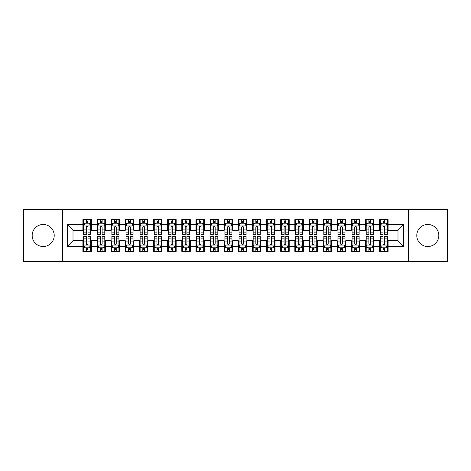 <?xml version="1.0" encoding="UTF-8"?>
<svg xmlns="http://www.w3.org/2000/svg" width="471" height="471" viewBox="0 0 471 471"><rect width="100%" height="100%" fill="white"/><g stroke="black" fill="none" stroke-linecap="round" stroke-linejoin="round"><path stroke-width="0.71" d="M427.809 224.479A11.021 11.021 0 0 0 416.788 235.5A11.021 11.021 0 0 0 427.809 246.521A11.021 11.021 0 0 0 438.831 235.5A11.021 11.021 0 0 0 427.809 224.479M43.191 224.479A11.021 11.021 0 0 0 32.169 235.5A11.021 11.021 0 0 0 43.191 246.521A11.021 11.021 0 0 0 54.212 235.5A11.021 11.021 0 0 0 43.191 224.479M408.31 261.64L447.45 261.64L447.45 209.36L408.31 209.36L408.31 261.64L62.69 261.64L62.69 209.36L23.55 209.36L23.55 261.64L62.69 261.64M408.31 209.36L62.69 209.36M67.353 246.38L67.353 224.62L82.896 224.62L82.896 230.272L73.005 230.272L73.005 240.728L67.353 246.38L82.896 246.38L82.896 251.396L91.374 251.396L91.374 246.38L97.026 246.38L97.026 251.396L105.504 251.396L105.504 246.38L111.156 246.38L111.156 251.396L119.634 251.396L119.634 246.38L125.286 246.38L125.286 251.396L133.764 251.396L133.764 246.38L139.416 246.38L139.416 251.396L147.894 251.396L147.894 246.38L153.546 246.38L153.546 251.396L162.024 251.396L162.024 246.38L167.676 246.38L167.676 251.396L176.154 251.396L176.154 246.38L181.806 246.38L181.806 251.396L190.284 251.396L190.284 246.38L195.936 246.38L195.936 251.396L204.414 251.396L204.414 246.38L210.066 246.38L210.066 251.396L218.544 251.396L218.544 246.38L224.196 246.38L224.196 251.396L232.674 251.396L232.674 246.38L238.326 246.38L238.326 251.396L246.804 251.396L246.804 246.38L252.456 246.38L252.456 251.396L260.934 251.396L260.934 246.38L266.586 246.38L266.586 251.396L275.064 251.396L275.064 246.38L280.716 246.38L280.716 251.396L289.194 251.396L289.194 246.38L294.846 246.38L294.846 251.396L303.324 251.396L303.324 246.38L308.976 246.38L308.976 251.396L317.454 251.396L317.454 246.38L323.106 246.38L323.106 251.396L331.584 251.396L331.584 246.38L337.236 246.38L337.236 251.396L345.714 251.396L345.714 246.38L351.366 246.38L351.366 251.396L359.844 251.396L359.844 246.38L365.496 246.38L365.496 251.396L373.974 251.396L373.974 246.38L379.626 246.38L379.626 251.396L388.104 251.396L388.104 240.728L397.995 240.728L397.995 230.272L388.104 230.272L388.104 224.62L403.647 224.62L403.647 246.38L388.104 246.38M388.104 224.62L388.104 219.604L379.626 219.604L379.626 224.62L373.974 224.62L373.974 219.604L365.496 219.604L365.496 224.62L359.844 224.62L359.844 219.604L351.366 219.604L351.366 224.62L345.714 224.62L345.714 219.604L337.236 219.604L337.236 224.62L331.584 224.62L331.584 219.604L323.106 219.604L323.106 224.62L317.454 224.62L317.454 219.604L308.976 219.604L308.976 224.62L303.324 224.62L303.324 219.604L294.846 219.604L294.846 224.62L289.194 224.62L289.194 219.604L280.716 219.604L280.716 224.62L275.064 224.62L275.064 219.604L266.586 219.604L266.586 224.62L260.934 224.62L260.934 219.604L252.456 219.604L252.456 224.62L246.804 224.62L246.804 219.604L238.326 219.604L238.326 224.62L232.674 224.62L232.674 219.604L224.196 219.604L224.196 224.62L218.544 224.62L218.544 219.604L210.066 219.604L210.066 224.62L204.414 224.62L204.414 219.604L195.936 219.604L195.936 224.62L190.284 224.62L190.284 219.604L181.806 219.604L181.806 224.62L176.154 224.62L176.154 219.604L167.676 219.604L167.676 224.62L162.024 224.62L162.024 219.604L153.546 219.604L153.546 224.62L147.894 224.62L147.894 219.604L139.416 219.604L139.416 224.62L133.764 224.62L133.764 219.604L125.286 219.604L125.286 224.62L119.634 224.62L119.634 219.604L111.156 219.604L111.156 224.62L105.504 224.62L105.504 219.604L97.026 219.604L97.026 224.62L91.374 224.62L91.374 219.604L82.896 219.604L82.896 224.62M373.974 246.38L373.974 240.728L379.626 240.728L379.626 246.38M403.647 224.62L397.995 230.272M359.844 246.38L359.844 240.728L365.496 240.728L365.496 246.38M379.626 224.62L379.626 230.272L373.974 230.272L373.974 224.62M345.714 246.38L345.714 240.728L351.366 240.728L351.366 246.38M365.496 224.62L365.496 230.272L359.844 230.272L359.844 224.62M331.584 246.38L331.584 240.728L337.236 240.728L337.236 246.38M351.366 224.62L351.366 230.272L345.714 230.272L345.714 224.62M317.454 246.38L317.454 240.728L323.106 240.728L323.106 246.38M337.236 224.62L337.236 230.272L331.584 230.272L331.584 224.62M303.324 246.38L303.324 240.728L308.976 240.728L308.976 246.38M323.106 224.62L323.106 230.272L317.454 230.272L317.454 224.62M289.194 246.38L289.194 240.728L294.846 240.728L294.846 246.38M308.976 224.62L308.976 230.272L303.324 230.272L303.324 224.62M275.064 246.38L275.064 240.728L280.716 240.728L280.716 246.38M294.846 224.62L294.846 230.272L289.194 230.272L289.194 224.62M260.934 246.38L260.934 240.728L266.586 240.728L266.586 246.38M280.716 224.62L280.716 230.272L275.064 230.272L275.064 224.62M246.804 246.38L246.804 240.728L252.456 240.728L252.456 246.38M266.586 224.62L266.586 230.272L260.934 230.272L260.934 224.62M232.674 246.38L232.674 240.728L238.326 240.728L238.326 246.38M252.456 224.62L252.456 230.272L246.804 230.272L246.804 224.62M218.544 246.38L218.544 240.728L224.196 240.728L224.196 246.38M238.326 224.62L238.326 230.272L232.674 230.272L232.674 224.62M204.414 246.38L204.414 240.728L210.066 240.728L210.066 246.38M224.196 224.62L224.196 230.272L218.544 230.272L218.544 224.62M190.284 246.38L190.284 240.728L195.936 240.728L195.936 246.38M210.066 224.62L210.066 230.272L204.414 230.272L204.414 224.62M176.154 246.38L176.154 240.728L181.806 240.728L181.806 246.38M195.936 224.62L195.936 230.272L190.284 230.272L190.284 224.62M162.024 246.38L162.024 240.728L167.676 240.728L167.676 246.38M181.806 224.62L181.806 230.272L176.154 230.272L176.154 224.62M147.894 246.38L147.894 240.728L153.546 240.728L153.546 246.38M167.676 224.62L167.676 230.272L162.024 230.272L162.024 224.62M133.764 246.38L133.764 240.728L139.416 240.728L139.416 246.38M153.546 224.62L153.546 230.272L147.894 230.272L147.894 224.62M119.634 246.38L119.634 240.728L125.286 240.728L125.286 246.38M139.416 224.62L139.416 230.272L133.764 230.272L133.764 224.62M105.504 246.38L105.504 240.728L111.156 240.728L111.156 246.38M125.286 224.62L125.286 230.272L119.634 230.272L119.634 224.62M91.374 246.38L91.374 240.728L97.026 240.728L97.026 246.38M111.156 224.62L111.156 230.272L105.504 230.272L105.504 224.62M73.005 240.728L82.896 240.728L82.896 246.38M97.026 224.62L97.026 230.272L91.374 230.272L91.374 224.62M379.626 223.136L380.332 223.136M387.397 223.136L388.104 223.136M365.496 223.136L366.202 223.136M373.267 223.136L373.974 223.136M351.366 223.136L352.072 223.136M359.137 223.136L359.844 223.136M337.236 223.136L337.942 223.136M345.007 223.136L345.714 223.136M323.106 223.136L323.812 223.136M330.877 223.136L331.584 223.136M308.976 223.136L309.683 223.136M316.748 223.136L317.454 223.136M294.846 223.136L295.553 223.136M302.618 223.136L303.324 223.136M280.716 223.136L281.423 223.136M288.488 223.136L289.194 223.136M266.586 223.136L267.293 223.136M274.358 223.136L275.064 223.136M252.456 223.136L253.162 223.136M260.228 223.136L260.934 223.136M238.326 223.136L239.032 223.136M246.097 223.136L246.804 223.136M224.196 223.136L224.903 223.136M231.968 223.136L232.674 223.136M210.066 223.136L210.773 223.136M217.838 223.136L218.544 223.136M195.936 223.136L196.643 223.136M203.708 223.136L204.414 223.136M181.806 223.136L182.512 223.136M189.577 223.136L190.284 223.136M167.676 223.136L168.382 223.136M175.447 223.136L176.154 223.136M153.546 223.136L154.252 223.136M161.317 223.136L162.024 223.136M139.416 223.136L140.123 223.136M147.188 223.136L147.894 223.136M125.286 223.136L125.992 223.136M133.058 223.136L133.764 223.136M111.156 223.136L111.862 223.136M118.927 223.136L119.634 223.136M97.026 223.136L97.733 223.136M104.797 223.136L105.504 223.136M82.896 223.136L83.603 223.136M90.668 223.136L91.374 223.136M82.896 247.864L83.603 247.864M90.668 247.864L91.374 247.864M97.026 247.864L97.733 247.864M104.797 247.864L105.504 247.864M111.156 247.864L111.862 247.864M118.927 247.864L119.634 247.864M125.286 247.864L125.992 247.864M133.058 247.864L133.764 247.864M139.416 247.864L140.123 247.864M147.188 247.864L147.894 247.864M153.546 247.864L154.252 247.864M161.317 247.864L162.024 247.864M167.676 247.864L168.382 247.864M175.447 247.864L176.154 247.864M181.806 247.864L182.512 247.864M189.577 247.864L190.284 247.864M195.936 247.864L196.643 247.864M203.708 247.864L204.414 247.864M210.066 247.864L210.773 247.864M217.838 247.864L218.544 247.864M224.196 247.864L224.903 247.864M231.968 247.864L232.674 247.864M238.326 247.864L239.032 247.864M246.097 247.864L246.804 247.864M252.456 247.864L253.162 247.864M260.228 247.864L260.934 247.864M266.586 247.864L267.293 247.864M274.358 247.864L275.064 247.864M280.716 247.864L281.423 247.864M288.488 247.864L289.194 247.864M294.846 247.864L295.553 247.864M302.618 247.864L303.324 247.864M308.976 247.864L309.683 247.864M316.748 247.864L317.454 247.864M323.106 247.864L323.812 247.864M330.877 247.864L331.584 247.864M337.236 247.864L337.942 247.864M345.007 247.864L345.714 247.864M351.366 247.864L352.072 247.864M359.137 247.864L359.844 247.864M365.496 247.864L366.202 247.864M373.267 247.864L373.974 247.864M379.626 247.864L380.332 247.864M387.397 247.864L388.104 247.864M67.353 224.62L73.005 230.272M397.995 240.728L403.647 246.38M87.983 221.441L86.287 221.441M90.668 232.88L87.983 232.88L87.983 234.652L90.668 234.652L90.668 226.033L89.254 223.207L85.016 223.207L83.603 226.033L83.603 234.652L86.287 234.652L86.287 232.88L83.603 232.88M83.603 226.033L83.603 219.604M90.668 226.033L90.668 219.604M86.287 223.207L86.287 219.604M87.983 219.604L87.983 223.207M87.983 232.88L87.983 227.093C87.418 226.003 86.852 226.003 86.287 227.093L86.287 232.88M87.983 223.136L86.287 223.136M86.287 249.559L87.983 249.559M83.603 238.12L86.287 238.12L86.287 236.348L83.603 236.348L83.603 244.967L85.016 247.793L89.254 247.793L90.668 244.967L90.668 236.348L87.983 236.348L87.983 238.12L90.668 238.12M90.668 244.967L90.668 251.396M83.603 244.967L83.603 251.396M87.983 247.793L87.983 251.396M86.287 251.396L86.287 247.793M86.287 238.12L86.287 243.907C86.852 244.997 87.418 244.997 87.983 243.907L87.983 238.12M86.287 247.864L87.983 247.864M102.113 221.441L100.417 221.441M104.797 232.88L102.113 232.88L102.113 234.652L104.797 234.652L104.797 226.033L103.385 223.207L99.145 223.207L97.733 226.033L97.733 234.652L100.417 234.652L100.417 232.88L97.733 232.88M97.733 226.033L97.733 219.604M104.797 226.033L104.797 219.604M100.417 223.207L100.417 219.604M102.113 219.604L102.113 223.207M102.113 232.88L102.113 227.093C101.548 226.003 100.982 226.003 100.417 227.093L100.417 232.88M102.113 223.136L100.417 223.136M116.243 221.441L114.547 221.441M118.927 232.88L116.243 232.88L116.243 234.652L118.927 234.652L118.927 226.033L117.514 223.207L113.276 223.207L111.862 226.033L111.862 234.652L114.547 234.652L114.547 232.88L111.862 232.88M111.862 226.033L111.862 219.604M118.927 226.033L118.927 219.604M114.547 223.207L114.547 219.604M116.243 219.604L116.243 223.207M116.243 232.88L116.243 227.093C115.678 226.003 115.112 226.003 114.547 227.093L114.547 232.88M116.243 223.136L114.547 223.136M100.417 249.559L102.113 249.559M97.733 238.12L100.417 238.12L100.417 236.348L97.733 236.348L97.733 244.967L99.145 247.793L103.385 247.793L104.797 244.967L104.797 236.348L102.113 236.348L102.113 238.12L104.797 238.12M104.797 244.967L104.797 251.396M97.733 244.967L97.733 251.396M102.113 247.793L102.113 251.396M100.417 251.396L100.417 247.793M100.417 238.12L100.417 243.907C100.982 244.997 101.548 244.997 102.113 243.907L102.113 238.12M100.417 247.864L102.113 247.864M114.547 249.559L116.243 249.559M111.862 238.12L114.547 238.12L114.547 236.348L111.862 236.348L111.862 244.967L113.276 247.793L117.514 247.793L118.927 244.967L118.927 236.348L116.243 236.348L116.243 238.12L118.927 238.12M118.927 244.967L118.927 251.396M111.862 244.967L111.862 251.396M116.243 247.793L116.243 251.396M114.547 251.396L114.547 247.793M114.547 238.12L114.547 243.907C115.112 244.997 115.678 244.997 116.243 243.907L116.243 238.12M114.547 247.864L116.243 247.864M130.373 221.441L128.677 221.441M133.058 232.88L130.373 232.88L130.373 234.652L133.058 234.652L133.058 226.033L131.644 223.207L127.406 223.207L125.992 226.033L125.992 234.652L128.677 234.652L128.677 232.88L125.992 232.88M125.992 226.033L125.992 219.604M133.058 226.033L133.058 219.604M128.677 223.207L128.677 219.604M130.373 219.604L130.373 223.207M130.373 232.88L130.373 227.093C129.808 226.003 129.242 226.003 128.677 227.093L128.677 232.88M130.373 223.136L128.677 223.136M144.503 221.441L142.807 221.441M147.188 232.88L144.503 232.88L144.503 234.652L147.188 234.652L147.188 226.033L145.774 223.207L141.536 223.207L140.123 226.033L140.123 234.652L142.807 234.652L142.807 232.88L140.123 232.88M140.123 226.033L140.123 219.604M147.188 226.033L147.188 219.604M142.807 223.207L142.807 219.604M144.503 219.604L144.503 223.207M144.503 232.88L144.503 227.093C143.938 226.003 143.372 226.003 142.807 227.093L142.807 232.88M144.503 223.136L142.807 223.136M128.677 249.559L130.373 249.559M125.992 238.12L128.677 238.12L128.677 236.348L125.992 236.348L125.992 244.967L127.406 247.793L131.644 247.793L133.058 244.967L133.058 236.348L130.373 236.348L130.373 238.12L133.058 238.12M133.058 244.967L133.058 251.396M125.992 244.967L125.992 251.396M130.373 247.793L130.373 251.396M128.677 251.396L128.677 247.793M128.677 238.12L128.677 243.907C129.242 244.997 129.808 244.997 130.373 243.907L130.373 238.12M128.677 247.864L130.373 247.864M142.807 249.559L144.503 249.559M140.123 238.12L142.807 238.12L142.807 236.348L140.123 236.348L140.123 244.967L141.536 247.793L145.774 247.793L147.188 244.967L147.188 236.348L144.503 236.348L144.503 238.12L147.188 238.12M147.188 244.967L147.188 251.396M140.123 244.967L140.123 251.396M144.503 247.793L144.503 251.396M142.807 251.396L142.807 247.793M142.807 238.12L142.807 243.907C143.372 244.997 143.938 244.997 144.503 243.907L144.503 238.12M142.807 247.864L144.503 247.864M158.633 221.441L156.937 221.441M161.317 232.88L158.633 232.88L158.633 234.652L161.317 234.652L161.317 226.033L159.905 223.207L155.665 223.207L154.252 226.033L154.252 234.652L156.937 234.652L156.937 232.88L154.252 232.88M154.252 226.033L154.252 219.604M161.317 226.033L161.317 219.604M156.937 223.207L156.937 219.604M158.633 219.604L158.633 223.207M158.633 232.88L158.633 227.093C158.068 226.003 157.502 226.003 156.937 227.093L156.937 232.88M158.633 223.136L156.937 223.136M156.937 249.559L158.633 249.559M154.252 238.12L156.937 238.12L156.937 236.348L154.252 236.348L154.252 244.967L155.665 247.793L159.905 247.793L161.317 244.967L161.317 236.348L158.633 236.348L158.633 238.12L161.317 238.12M161.317 244.967L161.317 251.396M154.252 244.967L154.252 251.396M158.633 247.793L158.633 251.396M156.937 251.396L156.937 247.793M156.937 238.12L156.937 243.907C157.502 244.997 158.068 244.997 158.633 243.907L158.633 238.12M156.937 247.864L158.633 247.864M172.763 221.441L171.067 221.441M175.447 232.88L172.763 232.88L172.763 234.652L175.447 234.652L175.447 226.033L174.035 223.207L169.795 223.207L168.382 226.033L168.382 234.652L171.067 234.652L171.067 232.88L168.382 232.88M168.382 226.033L168.382 219.604M175.447 226.033L175.447 219.604M171.067 223.207L171.067 219.604M172.763 219.604L172.763 223.207M172.763 232.88L172.763 227.093C172.198 226.003 171.632 226.003 171.067 227.093L171.067 232.88M172.763 223.136L171.067 223.136M171.067 249.559L172.763 249.559M168.382 238.12L171.067 238.12L171.067 236.348L168.382 236.348L168.382 244.967L169.795 247.793L174.035 247.793L175.447 244.967L175.447 236.348L172.763 236.348L172.763 238.12L175.447 238.12M175.447 244.967L175.447 251.396M168.382 244.967L168.382 251.396M172.763 247.793L172.763 251.396M171.067 251.396L171.067 247.793M171.067 238.12L171.067 243.907C171.632 244.997 172.198 244.997 172.763 243.907L172.763 238.12M171.067 247.864L172.763 247.864M186.893 221.441L185.197 221.441M189.577 232.88L186.893 232.88L186.893 234.652L189.577 234.652L189.577 226.033L188.165 223.207L183.925 223.207L182.512 226.033L182.512 234.652L185.197 234.652L185.197 232.88L182.512 232.88M182.512 226.033L182.512 219.604M189.577 226.033L189.577 219.604M185.197 223.207L185.197 219.604M186.893 219.604L186.893 223.207M186.893 232.88L186.893 227.093C186.328 226.003 185.762 226.003 185.197 227.093L185.197 232.88M186.893 223.136L185.197 223.136M201.023 221.441L199.327 221.441M203.708 232.88L201.023 232.88L201.023 234.652L203.708 234.652L203.708 226.033L202.294 223.207L198.055 223.207L196.643 226.033L196.643 234.652L199.327 234.652L199.327 232.88L196.643 232.88M196.643 226.033L196.643 219.604M203.708 226.033L203.708 219.604M199.327 223.207L199.327 219.604M201.023 219.604L201.023 223.207M201.023 232.88L201.023 227.093C200.458 226.003 199.892 226.003 199.327 227.093L199.327 232.88M201.023 223.136L199.327 223.136M215.153 221.441L213.457 221.441M217.838 232.88L215.153 232.88L215.153 234.652L217.838 234.652L217.838 226.033L216.425 223.207L212.185 223.207L210.773 226.033L210.773 234.652L213.457 234.652L213.457 232.88L210.773 232.88M210.773 226.033L210.773 219.604M217.838 226.033L217.838 219.604M213.457 223.207L213.457 219.604M215.153 219.604L215.153 223.207M215.153 232.88L215.153 227.093C214.588 226.003 214.022 226.003 213.457 227.093L213.457 232.88M215.153 223.136L213.457 223.136M229.283 221.441L227.587 221.441M231.968 232.88L229.283 232.88L229.283 234.652L231.968 234.652L231.968 226.033L230.555 223.207L226.315 223.207L224.903 226.033L224.903 234.652L227.587 234.652L227.587 232.88L224.903 232.88M224.903 226.033L224.903 219.604M231.968 226.033L231.968 219.604M227.587 223.207L227.587 219.604M229.283 219.604L229.283 223.207M229.283 232.88L229.283 227.093C228.718 226.003 228.152 226.003 227.587 227.093L227.587 232.88M229.283 223.136L227.587 223.136M243.413 221.441L241.717 221.441M246.097 232.88L243.413 232.88L243.413 234.652L246.097 234.652L246.097 226.033L244.685 223.207L240.445 223.207L239.032 226.033L239.032 234.652L241.717 234.652L241.717 232.88L239.032 232.88M239.032 226.033L239.032 219.604M246.097 226.033L246.097 219.604M241.717 223.207L241.717 219.604M243.413 219.604L243.413 223.207M243.413 232.88L243.413 227.093C242.848 226.003 242.282 226.003 241.717 227.093L241.717 232.88M243.413 223.136L241.717 223.136M257.543 221.441L255.847 221.441M260.228 232.88L257.543 232.88L257.543 234.652L260.228 234.652L260.228 226.033L258.815 223.207L254.575 223.207L253.162 226.033L253.162 234.652L255.847 234.652L255.847 232.88L253.162 232.88M253.162 226.033L253.162 219.604M260.228 226.033L260.228 219.604M255.847 223.207L255.847 219.604M257.543 219.604L257.543 223.207M257.543 232.88L257.543 227.093C256.978 226.003 256.412 226.003 255.847 227.093L255.847 232.88M257.543 223.136L255.847 223.136M271.673 221.441L269.977 221.441M274.358 232.88L271.673 232.88L271.673 234.652L274.358 234.652L274.358 226.033L272.945 223.207L268.705 223.207L267.293 226.033L267.293 234.652L269.977 234.652L269.977 232.88L267.293 232.88M267.293 226.033L267.293 219.604M274.358 226.033L274.358 219.604M269.977 223.207L269.977 219.604M271.673 219.604L271.673 223.207M271.673 232.88L271.673 227.093C271.108 226.003 270.542 226.003 269.977 227.093L269.977 232.88M271.673 223.136L269.977 223.136M285.803 221.441L284.107 221.441M288.488 232.88L285.803 232.88L285.803 234.652L288.488 234.652L288.488 226.033L287.075 223.207L282.835 223.207L281.423 226.033L281.423 234.652L284.107 234.652L284.107 232.88L281.423 232.88M281.423 226.033L281.423 219.604M288.488 226.033L288.488 219.604M284.107 223.207L284.107 219.604M285.803 219.604L285.803 223.207M285.803 232.88L285.803 227.093C285.238 226.003 284.672 226.003 284.107 227.093L284.107 232.88M285.803 223.136L284.107 223.136M299.933 221.441L298.237 221.441M302.618 232.88L299.933 232.88L299.933 234.652L302.618 234.652L302.618 226.033L301.204 223.207L296.965 223.207L295.553 226.033L295.553 234.652L298.237 234.652L298.237 232.88L295.553 232.88M295.553 226.033L295.553 219.604M302.618 226.033L302.618 219.604M298.237 223.207L298.237 219.604M299.933 219.604L299.933 223.207M299.933 232.88L299.933 227.093C299.368 226.003 298.802 226.003 298.237 227.093L298.237 232.88M299.933 223.136L298.237 223.136M314.063 221.441L312.367 221.441M316.748 232.88L314.063 232.88L314.063 234.652L316.748 234.652L316.748 226.033L315.334 223.207L311.095 223.207L309.683 226.033L309.683 234.652L312.367 234.652L312.367 232.88L309.683 232.88M309.683 226.033L309.683 219.604M316.748 226.033L316.748 219.604M312.367 223.207L312.367 219.604M314.063 219.604L314.063 223.207M314.063 232.88L314.063 227.093C313.498 226.003 312.932 226.003 312.367 227.093L312.367 232.88M314.063 223.136L312.367 223.136M328.193 221.441L326.497 221.441M330.877 232.88L328.193 232.88L328.193 234.652L330.877 234.652L330.877 226.033L329.464 223.207L325.226 223.207L323.812 226.033L323.812 234.652L326.497 234.652L326.497 232.88L323.812 232.88M323.812 226.033L323.812 219.604M330.877 226.033L330.877 219.604M326.497 223.207L326.497 219.604M328.193 219.604L328.193 223.207M328.193 232.88L328.193 227.093C327.628 226.003 327.062 226.003 326.497 227.093L326.497 232.88M328.193 223.136L326.497 223.136M342.323 221.441L340.627 221.441M345.007 232.88L342.323 232.88L342.323 234.652L345.007 234.652L345.007 226.033L343.595 223.207L339.356 223.207L337.942 226.033L337.942 234.652L340.627 234.652L340.627 232.88L337.942 232.88M337.942 226.033L337.942 219.604M345.007 226.033L345.007 219.604M340.627 223.207L340.627 219.604M342.323 219.604L342.323 223.207M342.323 232.88L342.323 227.093C341.758 226.003 341.192 226.003 340.627 227.093L340.627 232.88M342.323 223.136L340.627 223.136M356.453 221.441L354.757 221.441M359.137 232.88L356.453 232.88L356.453 234.652L359.137 234.652L359.137 226.033L357.725 223.207L353.486 223.207L352.072 226.033L352.072 234.652L354.757 234.652L354.757 232.88L352.072 232.88M352.072 226.033L352.072 219.604M359.137 226.033L359.137 219.604M354.757 223.207L354.757 219.604M356.453 219.604L356.453 223.207M356.453 232.88L356.453 227.093C355.888 226.003 355.322 226.003 354.757 227.093L354.757 232.88M356.453 223.136L354.757 223.136M370.583 221.441L368.887 221.441M373.267 232.88L370.583 232.88L370.583 234.652L373.267 234.652L373.267 226.033L371.855 223.207L367.615 223.207L366.202 226.033L366.202 234.652L368.887 234.652L368.887 232.88L366.202 232.88M366.202 226.033L366.202 219.604M373.267 226.033L373.267 219.604M368.887 223.207L368.887 219.604M370.583 219.604L370.583 223.207M370.583 232.88L370.583 227.093C370.018 226.003 369.452 226.003 368.887 227.093L368.887 232.88M370.583 223.136L368.887 223.136M185.197 249.559L186.893 249.559M182.512 238.12L185.197 238.12L185.197 236.348L182.512 236.348L182.512 244.967L183.925 247.793L188.165 247.793L189.577 244.967L189.577 236.348L186.893 236.348L186.893 238.12L189.577 238.12M189.577 244.967L189.577 251.396M182.512 244.967L182.512 251.396M186.893 247.793L186.893 251.396M185.197 251.396L185.197 247.793M185.197 238.12L185.197 243.907C185.762 244.997 186.328 244.997 186.893 243.907L186.893 238.12M185.197 247.864L186.893 247.864M199.327 249.559L201.023 249.559M196.643 238.12L199.327 238.12L199.327 236.348L196.643 236.348L196.643 244.967L198.055 247.793L202.294 247.793L203.708 244.967L203.708 236.348L201.023 236.348L201.023 238.12L203.708 238.12M203.708 244.967L203.708 251.396M196.643 244.967L196.643 251.396M201.023 247.793L201.023 251.396M199.327 251.396L199.327 247.793M199.327 238.12L199.327 243.907C199.892 244.997 200.458 244.997 201.023 243.907L201.023 238.12M199.327 247.864L201.023 247.864M213.457 249.559L215.153 249.559M210.773 238.12L213.457 238.12L213.457 236.348L210.773 236.348L210.773 244.967L212.185 247.793L216.425 247.793L217.838 244.967L217.838 236.348L215.153 236.348L215.153 238.12L217.838 238.12M217.838 244.967L217.838 251.396M210.773 244.967L210.773 251.396M215.153 247.793L215.153 251.396M213.457 251.396L213.457 247.793M213.457 238.12L213.457 243.907C214.022 244.997 214.588 244.997 215.153 243.907L215.153 238.12M213.457 247.864L215.153 247.864M227.587 249.559L229.283 249.559M224.903 238.12L227.587 238.12L227.587 236.348L224.903 236.348L224.903 244.967L226.315 247.793L230.555 247.793L231.968 244.967L231.968 236.348L229.283 236.348L229.283 238.12L231.968 238.12M231.968 244.967L231.968 251.396M224.903 244.967L224.903 251.396M229.283 247.793L229.283 251.396M227.587 251.396L227.587 247.793M227.587 238.12L227.587 243.907C228.152 244.997 228.718 244.997 229.283 243.907L229.283 238.12M227.587 247.864L229.283 247.864M241.717 249.559L243.413 249.559M239.032 238.12L241.717 238.12L241.717 236.348L239.032 236.348L239.032 244.967L240.445 247.793L244.685 247.793L246.097 244.967L246.097 236.348L243.413 236.348L243.413 238.12L246.097 238.12M246.097 244.967L246.097 251.396M239.032 244.967L239.032 251.396M243.413 247.793L243.413 251.396M241.717 251.396L241.717 247.793M241.717 238.12L241.717 243.907C242.282 244.997 242.848 244.997 243.413 243.907L243.413 238.12M241.717 247.864L243.413 247.864M255.847 249.559L257.543 249.559M253.162 238.12L255.847 238.12L255.847 236.348L253.162 236.348L253.162 244.967L254.575 247.793L258.815 247.793L260.228 244.967L260.228 236.348L257.543 236.348L257.543 238.12L260.228 238.12M260.228 244.967L260.228 251.396M253.162 244.967L253.162 251.396M257.543 247.793L257.543 251.396M255.847 251.396L255.847 247.793M255.847 238.12L255.847 243.907C256.412 244.997 256.978 244.997 257.543 243.907L257.543 238.12M255.847 247.864L257.543 247.864M269.977 249.559L271.673 249.559M267.293 238.12L269.977 238.12L269.977 236.348L267.293 236.348L267.293 244.967L268.705 247.793L272.945 247.793L274.358 244.967L274.358 236.348L271.673 236.348L271.673 238.12L274.358 238.12M274.358 244.967L274.358 251.396M267.293 244.967L267.293 251.396M271.673 247.793L271.673 251.396M269.977 251.396L269.977 247.793M269.977 238.12L269.977 243.907C270.542 244.997 271.108 244.997 271.673 243.907L271.673 238.12M269.977 247.864L271.673 247.864M284.107 249.559L285.803 249.559M281.423 238.12L284.107 238.12L284.107 236.348L281.423 236.348L281.423 244.967L282.835 247.793L287.075 247.793L288.488 244.967L288.488 236.348L285.803 236.348L285.803 238.12L288.488 238.12M288.488 244.967L288.488 251.396M281.423 244.967L281.423 251.396M285.803 247.793L285.803 251.396M284.107 251.396L284.107 247.793M284.107 238.12L284.107 243.907C284.672 244.997 285.238 244.997 285.803 243.907L285.803 238.12M284.107 247.864L285.803 247.864M298.237 249.559L299.933 249.559M295.553 238.12L298.237 238.12L298.237 236.348L295.553 236.348L295.553 244.967L296.965 247.793L301.204 247.793L302.618 244.967L302.618 236.348L299.933 236.348L299.933 238.12L302.618 238.12M302.618 244.967L302.618 251.396M295.553 244.967L295.553 251.396M299.933 247.793L299.933 251.396M298.237 251.396L298.237 247.793M298.237 238.12L298.237 243.907C298.802 244.997 299.368 244.997 299.933 243.907L299.933 238.12M298.237 247.864L299.933 247.864M312.367 249.559L314.063 249.559M309.683 238.12L312.367 238.12L312.367 236.348L309.683 236.348L309.683 244.967L311.095 247.793L315.334 247.793L316.748 244.967L316.748 236.348L314.063 236.348L314.063 238.12L316.748 238.12M316.748 244.967L316.748 251.396M309.683 244.967L309.683 251.396M314.063 247.793L314.063 251.396M312.367 251.396L312.367 247.793M312.367 238.12L312.367 243.907C312.932 244.997 313.498 244.997 314.063 243.907L314.063 238.12M312.367 247.864L314.063 247.864M326.497 249.559L328.193 249.559M323.812 238.12L326.497 238.12L326.497 236.348L323.812 236.348L323.812 244.967L325.226 247.793L329.464 247.793L330.877 244.967L330.877 236.348L328.193 236.348L328.193 238.12L330.877 238.12M330.877 244.967L330.877 251.396M323.812 244.967L323.812 251.396M328.193 247.793L328.193 251.396M326.497 251.396L326.497 247.793M326.497 238.12L326.497 243.907C327.062 244.997 327.628 244.997 328.193 243.907L328.193 238.12M326.497 247.864L328.193 247.864M340.627 249.559L342.323 249.559M337.942 238.12L340.627 238.12L340.627 236.348L337.942 236.348L337.942 244.967L339.356 247.793L343.595 247.793L345.007 244.967L345.007 236.348L342.323 236.348L342.323 238.12L345.007 238.12M345.007 244.967L345.007 251.396M337.942 244.967L337.942 251.396M342.323 247.793L342.323 251.396M340.627 251.396L340.627 247.793M340.627 238.12L340.627 243.907C341.192 244.997 341.758 244.997 342.323 243.907L342.323 238.12M340.627 247.864L342.323 247.864M354.757 249.559L356.453 249.559M352.072 238.12L354.757 238.12L354.757 236.348L352.072 236.348L352.072 244.967L353.486 247.793L357.725 247.793L359.137 244.967L359.137 236.348L356.453 236.348L356.453 238.12L359.137 238.12M359.137 244.967L359.137 251.396M352.072 244.967L352.072 251.396M356.453 247.793L356.453 251.396M354.757 251.396L354.757 247.793M354.757 238.12L354.757 243.907C355.322 244.997 355.888 244.997 356.453 243.907L356.453 238.12M354.757 247.864L356.453 247.864M368.887 249.559L370.583 249.559M366.202 238.12L368.887 238.12L368.887 236.348L366.202 236.348L366.202 244.967L367.615 247.793L371.855 247.793L373.267 244.967L373.267 236.348L370.583 236.348L370.583 238.12L373.267 238.12M373.267 244.967L373.267 251.396M366.202 244.967L366.202 251.396M370.583 247.793L370.583 251.396M368.887 251.396L368.887 247.793M368.887 238.12L368.887 243.907C369.452 244.997 370.018 244.997 370.583 243.907L370.583 238.12M368.887 247.864L370.583 247.864M384.713 221.441L383.017 221.441M387.397 232.88L384.713 232.88L384.713 234.652L387.397 234.652L387.397 226.033L385.985 223.207L381.745 223.207L380.332 226.033L380.332 234.652L383.017 234.652L383.017 232.88L380.332 232.88M380.332 226.033L380.332 219.604M387.397 226.033L387.397 219.604M383.017 223.207L383.017 219.604M384.713 219.604L384.713 223.207M384.713 232.88L384.713 227.093C384.148 226.003 383.582 226.003 383.017 227.093L383.017 232.88M384.713 223.136L383.017 223.136M383.017 249.559L384.713 249.559M380.332 238.12L383.017 238.12L383.017 236.348L380.332 236.348L380.332 244.967L381.745 247.793L385.985 247.793L387.397 244.967L387.397 236.348L384.713 236.348L384.713 238.12L387.397 238.12M387.397 244.967L387.397 251.396M380.332 244.967L380.332 251.396M384.713 247.793L384.713 251.396M383.017 251.396L383.017 247.793M383.017 238.12L383.017 243.907C383.582 244.997 384.148 244.997 384.713 243.907L384.713 238.12M383.017 247.864L384.713 247.864M90.632 225.962L83.638 225.962M83.603 223.378L84.933 223.378M89.337 223.378L90.668 223.378M86.287 229.094L83.603 229.094M90.668 229.094L87.983 229.094M87.983 222.341L86.287 222.341M83.638 245.038L90.632 245.038M90.668 247.622L89.337 247.622M84.933 247.622L83.603 247.622M87.983 241.906L90.668 241.906M83.603 241.906L86.287 241.906M86.287 248.659L87.983 248.659M104.762 225.962L97.768 225.962M97.733 223.378L99.063 223.378M103.467 223.378L104.797 223.378M100.417 229.094L97.733 229.094M104.797 229.094L102.113 229.094M102.113 222.341L100.417 222.341M118.892 225.962L111.898 225.962M111.862 223.378L113.193 223.378M117.597 223.378L118.927 223.378M114.547 229.094L111.862 229.094M118.927 229.094L116.243 229.094M116.243 222.341L114.547 222.341M97.768 245.038L104.762 245.038M104.797 247.622L103.467 247.622M99.063 247.622L97.733 247.622M102.113 241.906L104.797 241.906M97.733 241.906L100.417 241.906M100.417 248.659L102.113 248.659M111.898 245.038L118.892 245.038M118.927 247.622L117.597 247.622M113.193 247.622L111.862 247.622M116.243 241.906L118.927 241.906M111.862 241.906L114.547 241.906M114.547 248.659L116.243 248.659M133.022 225.962L126.028 225.962M125.992 223.378L127.323 223.378M131.727 223.378L133.058 223.378M128.677 229.094L125.992 229.094M133.058 229.094L130.373 229.094M130.373 222.341L128.677 222.341M147.152 225.962L140.158 225.962M140.123 223.378L141.453 223.378M145.857 223.378L147.188 223.378M142.807 229.094L140.123 229.094M147.188 229.094L144.503 229.094M144.503 222.341L142.807 222.341M126.028 245.038L133.022 245.038M133.058 247.622L131.727 247.622M127.323 247.622L125.992 247.622M130.373 241.906L133.058 241.906M125.992 241.906L128.677 241.906M128.677 248.659L130.373 248.659M140.158 245.038L147.152 245.038M147.188 247.622L145.857 247.622M141.453 247.622L140.123 247.622M144.503 241.906L147.188 241.906M140.123 241.906L142.807 241.906M142.807 248.659L144.503 248.659M161.282 225.962L154.288 225.962M154.252 223.378L155.583 223.378M159.987 223.378L161.317 223.378M156.937 229.094L154.252 229.094M161.317 229.094L158.633 229.094M158.633 222.341L156.937 222.341M154.288 245.038L161.282 245.038M161.317 247.622L159.987 247.622M155.583 247.622L154.252 247.622M158.633 241.906L161.317 241.906M154.252 241.906L156.937 241.906M156.937 248.659L158.633 248.659M175.412 225.962L168.418 225.962M168.382 223.378L169.713 223.378M174.117 223.378L175.447 223.378M171.067 229.094L168.382 229.094M175.447 229.094L172.763 229.094M172.763 222.341L171.067 222.341M168.418 245.038L175.412 245.038M175.447 247.622L174.117 247.622M169.713 247.622L168.382 247.622M172.763 241.906L175.447 241.906M168.382 241.906L171.067 241.906M171.067 248.659L172.763 248.659M189.542 225.962L182.548 225.962M182.512 223.378L183.843 223.378M188.247 223.378L189.577 223.378M185.197 229.094L182.512 229.094M189.577 229.094L186.893 229.094M186.893 222.341L185.197 222.341M203.672 225.962L196.678 225.962M196.643 223.378L197.973 223.378M202.377 223.378L203.708 223.378M199.327 229.094L196.643 229.094M203.708 229.094L201.023 229.094M201.023 222.341L199.327 222.341M217.802 225.962L210.808 225.962M210.773 223.378L212.103 223.378M216.507 223.378L217.838 223.378M213.457 229.094L210.773 229.094M217.838 229.094L215.153 229.094M215.153 222.341L213.457 222.341M231.932 225.962L224.938 225.962M224.903 223.378L226.233 223.378M230.637 223.378L231.968 223.378M227.587 229.094L224.903 229.094M231.968 229.094L229.283 229.094M229.283 222.341L227.587 222.341M246.062 225.962L239.068 225.962M239.032 223.378L240.363 223.378M244.767 223.378L246.097 223.378M241.717 229.094L239.032 229.094M246.097 229.094L243.413 229.094M243.413 222.341L241.717 222.341M260.192 225.962L253.198 225.962M253.162 223.378L254.493 223.378M258.897 223.378L260.228 223.378M255.847 229.094L253.162 229.094M260.228 229.094L257.543 229.094M257.543 222.341L255.847 222.341M274.322 225.962L267.328 225.962M267.293 223.378L268.623 223.378M273.027 223.378L274.358 223.378M269.977 229.094L267.293 229.094M274.358 229.094L271.673 229.094M271.673 222.341L269.977 222.341M288.452 225.962L281.458 225.962M281.423 223.378L282.753 223.378M287.157 223.378L288.488 223.378M284.107 229.094L281.423 229.094M288.488 229.094L285.803 229.094M285.803 222.341L284.107 222.341M302.582 225.962L295.588 225.962M295.553 223.378L296.883 223.378M301.287 223.378L302.618 223.378M298.237 229.094L295.553 229.094M302.618 229.094L299.933 229.094M299.933 222.341L298.237 222.341M316.712 225.962L309.718 225.962M309.683 223.378L311.013 223.378M315.417 223.378L316.748 223.378M312.367 229.094L309.683 229.094M316.748 229.094L314.063 229.094M314.063 222.341L312.367 222.341M330.842 225.962L323.848 225.962M323.812 223.378L325.143 223.378M329.547 223.378L330.877 223.378M326.497 229.094L323.812 229.094M330.877 229.094L328.193 229.094M328.193 222.341L326.497 222.341M344.972 225.962L337.978 225.962M337.942 223.378L339.273 223.378M343.677 223.378L345.007 223.378M340.627 229.094L337.942 229.094M345.007 229.094L342.323 229.094M342.323 222.341L340.627 222.341M359.102 225.962L352.108 225.962M352.072 223.378L353.403 223.378M357.807 223.378L359.137 223.378M354.757 229.094L352.072 229.094M359.137 229.094L356.453 229.094M356.453 222.341L354.757 222.341M373.232 225.962L366.238 225.962M366.202 223.378L367.533 223.378M371.937 223.378L373.267 223.378M368.887 229.094L366.202 229.094M373.267 229.094L370.583 229.094M370.583 222.341L368.887 222.341M182.548 245.038L189.542 245.038M189.577 247.622L188.247 247.622M183.843 247.622L182.512 247.622M186.893 241.906L189.577 241.906M182.512 241.906L185.197 241.906M185.197 248.659L186.893 248.659M196.678 245.038L203.672 245.038M203.708 247.622L202.377 247.622M197.973 247.622L196.643 247.622M201.023 241.906L203.708 241.906M196.643 241.906L199.327 241.906M199.327 248.659L201.023 248.659M210.808 245.038L217.802 245.038M217.838 247.622L216.507 247.622M212.103 247.622L210.773 247.622M215.153 241.906L217.838 241.906M210.773 241.906L213.457 241.906M213.457 248.659L215.153 248.659M224.938 245.038L231.932 245.038M231.968 247.622L230.637 247.622M226.233 247.622L224.903 247.622M229.283 241.906L231.968 241.906M224.903 241.906L227.587 241.906M227.587 248.659L229.283 248.659M239.068 245.038L246.062 245.038M246.097 247.622L244.767 247.622M240.363 247.622L239.032 247.622M243.413 241.906L246.097 241.906M239.032 241.906L241.717 241.906M241.717 248.659L243.413 248.659M253.198 245.038L260.192 245.038M260.228 247.622L258.897 247.622M254.493 247.622L253.162 247.622M257.543 241.906L260.228 241.906M253.162 241.906L255.847 241.906M255.847 248.659L257.543 248.659M267.328 245.038L274.322 245.038M274.358 247.622L273.027 247.622M268.623 247.622L267.293 247.622M271.673 241.906L274.358 241.906M267.293 241.906L269.977 241.906M269.977 248.659L271.673 248.659M281.458 245.038L288.452 245.038M288.488 247.622L287.157 247.622M282.753 247.622L281.423 247.622M285.803 241.906L288.488 241.906M281.423 241.906L284.107 241.906M284.107 248.659L285.803 248.659M295.588 245.038L302.582 245.038M302.618 247.622L301.287 247.622M296.883 247.622L295.553 247.622M299.933 241.906L302.618 241.906M295.553 241.906L298.237 241.906M298.237 248.659L299.933 248.659M309.718 245.038L316.712 245.038M316.748 247.622L315.417 247.622M311.013 247.622L309.683 247.622M314.063 241.906L316.748 241.906M309.683 241.906L312.367 241.906M312.367 248.659L314.063 248.659M323.848 245.038L330.842 245.038M330.877 247.622L329.547 247.622M325.143 247.622L323.812 247.622M328.193 241.906L330.877 241.906M323.812 241.906L326.497 241.906M326.497 248.659L328.193 248.659M337.978 245.038L344.972 245.038M345.007 247.622L343.677 247.622M339.273 247.622L337.942 247.622M342.323 241.906L345.007 241.906M337.942 241.906L340.627 241.906M340.627 248.659L342.323 248.659M352.108 245.038L359.102 245.038M359.137 247.622L357.807 247.622M353.403 247.622L352.072 247.622M356.453 241.906L359.137 241.906M352.072 241.906L354.757 241.906M354.757 248.659L356.453 248.659M366.238 245.038L373.232 245.038M373.267 247.622L371.937 247.622M367.533 247.622L366.202 247.622M370.583 241.906L373.267 241.906M366.202 241.906L368.887 241.906M368.887 248.659L370.583 248.659M387.362 225.962L380.368 225.962M380.332 223.378L381.663 223.378M386.067 223.378L387.397 223.378M383.017 229.094L380.332 229.094M387.397 229.094L384.713 229.094M384.713 222.341L383.017 222.341M380.368 245.038L387.362 245.038M387.397 247.622L386.067 247.622M381.663 247.622L380.332 247.622M384.713 241.906L387.397 241.906M380.332 241.906L383.017 241.906M383.017 248.659L384.713 248.659"/></g></svg>
